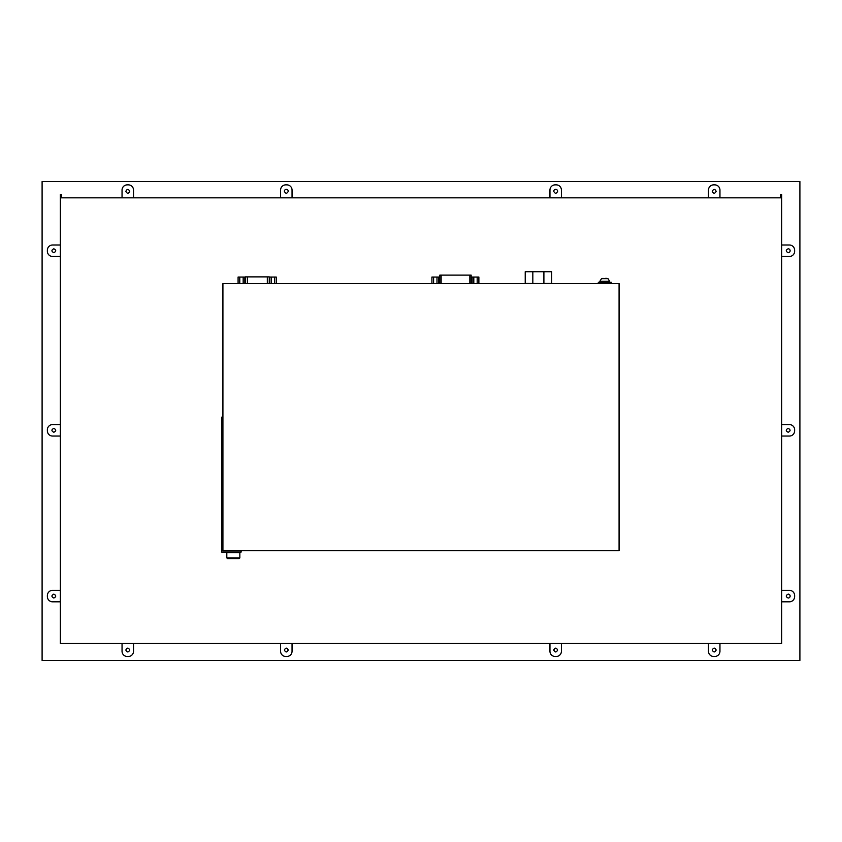 <?xml version="1.0" encoding="UTF-8"?>
<svg xmlns="http://www.w3.org/2000/svg" width="842" height="842" viewBox="0 0 842 842"><rect width="100%" height="100%" fill="white"/><g stroke="black" fill="none" stroke-linecap="round" stroke-linejoin="round"><path stroke-width="1.26" d="M42.1 660.465L799.9 660.465L799.9 181.535L42.1 181.535L42.1 660.465M60.34 197.828L781.66 197.828L781.66 643.52L60.34 643.52L60.34 194.66L61.392 194.66L61.392 197.828M780.608 197.828L780.608 194.66L781.66 194.66L781.66 197.828M222.919 283.575L222.919 550.731L619.081 550.731L619.081 283.575L222.919 283.575M268.219 276.881L266.682 276.881M265.788 276.881L248.927 276.881M248.032 276.881L246.485 276.881M247.39 283.575L247.39 276.881L267.324 276.881L267.324 283.575M269.251 283.575L269.282 276.881L267.324 276.881M247.39 276.881L245.432 276.881L245.432 283.575L245.464 276.881M439.829 283.575L439.829 275.113L471.152 275.113L471.152 283.575L471.152 275.113M418.169 283.575L399.761 283.575M387.678 283.575L369.259 283.575M284.228 283.575L305.078 283.575M311.75 283.575L332.601 283.575M339.273 283.575L360.123 283.575M598.336 283.575L598.336 282.28L598.23 283.575M603.061 283.575L603.061 282.28L610.618 282.28L610.618 283.575M611.26 283.575L611.26 282.28L610.618 282.28M598.336 282.28L603.061 282.28M599.399 283.575L599.399 282.28M609.934 283.575L609.934 282.28M607.84 283.575L607.84 282.28M600.241 283.575L600.241 282.28M602.609 283.575L602.609 282.28M603.872 283.575L603.872 282.28M606.629 283.575L606.629 282.28M607.187 283.575L607.187 282.28M607.987 278.67L601.493 278.67L599.862 281.302L609.64 281.302L609.64 282.28M603.072 278.365L601.514 278.67M606.535 278.365L605.545 278.365M238.086 283.575L238.086 277.06L244.854 277.06L244.854 283.575M243.17 277.06L243.17 283.575M239.781 277.06L239.781 283.575M269.472 283.575L269.472 277.06L276.239 277.06L276.239 283.575M274.545 277.06L274.545 283.575M271.166 277.06L271.166 283.575M431.914 283.575L431.914 277.06L438.682 277.06L438.682 283.575M436.987 277.06L436.987 283.575M433.598 277.06L433.598 283.575M472.109 283.575L472.109 277.06L478.877 277.06L478.877 283.575M477.182 277.06L477.182 283.575M473.804 277.06L473.804 283.575M551.71 283.575L525.229 283.449L525.229 271.724L532.828 271.724L532.828 283.449L525.229 283.575M222.919 417.169L221.604 417.169L221.604 552.047L241.149 552.047L241.149 550.731M239.191 552.047L239.844 552.699L226.814 552.699L226.814 557.909L239.844 557.909L239.844 552.699M227.466 552.047L226.814 552.699M226.814 557.909L227.466 558.562L239.191 558.562L239.844 557.909M129.742 191.313C128.437 188.797 127.131 188.797 125.826 191.313C127.131 193.839 128.437 193.839 129.742 191.313M122.048 197.828L122.048 190.082A5.21 5.21 0 0 1 127.258 184.861L128.31 184.861A5.21 5.21 0 0 1 133.52 190.082L133.52 197.828M288.269 191.313A1.958 1.958 0 0 0 286.312 189.355A1.958 1.958 0 0 0 284.364 191.313C285.67 193.839 286.964 193.839 288.269 191.313M280.586 197.828L280.586 190.082A5.21 5.21 0 0 1 285.796 184.861L286.838 184.861A5.21 5.21 0 0 1 292.048 190.082L292.048 197.828M557.636 191.313A1.958 1.958 0 0 0 555.688 189.355A1.958 1.958 0 0 0 553.731 191.313C555.036 193.839 556.33 193.839 557.636 191.313M549.952 197.828L549.952 190.082A5.21 5.21 0 0 1 555.162 184.861L556.204 184.861A5.21 5.21 0 0 1 561.414 190.082L561.414 197.828M716.174 191.313C714.869 188.797 713.563 188.797 712.258 191.313C713.563 193.839 714.869 193.839 716.174 191.313M708.48 197.828L708.48 190.082A5.21 5.21 0 0 1 713.69 184.861L714.742 184.861A5.21 5.21 0 0 1 719.952 190.082L719.952 197.828M125.826 650.035C127.131 652.561 128.437 652.561 129.742 650.035C128.437 647.509 127.131 647.509 125.826 650.035M133.52 643.52L133.52 651.276A5.21 5.21 0 0 1 128.31 656.486L127.258 656.486A5.21 5.21 0 0 1 122.048 651.276L122.048 643.52M284.364 650.035C285.67 652.561 286.964 652.561 288.269 650.035C286.964 647.509 285.67 647.509 284.364 650.035M292.048 643.52L292.048 651.276A5.21 5.21 0 0 1 286.838 656.486L285.796 656.486A5.21 5.21 0 0 1 280.586 651.276L280.586 643.52M553.731 650.035C555.036 652.561 556.33 652.561 557.636 650.035C556.33 647.509 555.036 647.509 553.731 650.035M561.414 643.52L561.414 651.276A5.21 5.21 0 0 1 556.204 656.486L555.162 656.486A5.21 5.21 0 0 1 549.952 651.276L549.952 643.52M712.258 650.035C713.563 652.561 714.869 652.561 716.174 650.035C714.869 647.509 713.563 647.509 712.258 650.035M719.952 643.52L719.952 651.276A5.21 5.21 0 0 1 714.742 656.486L713.69 656.486A5.21 5.21 0 0 1 708.48 651.276L708.48 643.52M53.825 248.779C51.309 250.085 51.309 251.39 53.825 252.695C56.351 251.39 56.351 250.085 53.825 248.779M60.34 256.473L52.593 256.473A5.21 5.21 0 0 1 47.373 251.263L47.373 250.221A5.21 5.21 0 0 1 52.593 245.001L60.34 245.001M53.825 428.368C51.309 429.662 51.309 430.967 53.825 432.272C56.351 430.967 56.351 429.662 53.825 428.368M60.34 436.051L52.593 436.051A5.21 5.21 0 0 1 47.373 430.841L47.373 429.799A5.21 5.21 0 0 1 52.593 424.578L60.34 424.578M53.825 594.126C51.309 595.431 51.309 596.736 53.825 598.041C56.351 596.736 56.351 595.431 53.825 594.126M60.34 601.819L52.593 601.819A5.21 5.21 0 0 1 47.373 596.599L47.373 595.557A5.21 5.21 0 0 1 52.593 590.347L60.34 590.347M788.175 252.695A1.958 1.958 0 0 0 790.122 250.737A1.958 1.958 0 0 0 788.175 248.779C785.649 250.085 785.649 251.39 788.175 252.695M781.66 245.001L789.407 245.001A5.21 5.21 0 0 1 794.627 250.221L794.627 251.263A5.21 5.21 0 0 1 789.407 256.473L781.66 256.473M788.175 432.272C790.691 430.967 790.691 429.662 788.175 428.368C785.649 429.662 785.649 430.967 788.175 432.272M781.66 424.578L789.407 424.578A5.21 5.21 0 0 1 794.627 429.799L794.627 430.841A5.21 5.21 0 0 1 789.407 436.051L781.66 436.051M788.175 598.041A1.958 1.958 0 0 0 790.122 596.083A1.958 1.958 0 0 0 788.175 594.126C785.649 595.431 785.649 596.736 788.175 598.041M781.66 590.347L789.407 590.347A5.21 5.21 0 0 1 794.627 595.557L794.627 596.599A5.21 5.21 0 0 1 789.407 601.819L781.66 601.819M543.9 271.724L551.71 271.724L551.71 283.449L543.9 283.449L543.9 271.724L532.828 271.724M441.134 275.113L441.134 283.575M469.847 283.575L469.847 275.113M222.919 421.074L221.604 421.074M269.282 276.881L269.282 283.575M599.862 282.28L599.862 281.302M608.008 278.67L609.64 281.302"/></g></svg>
